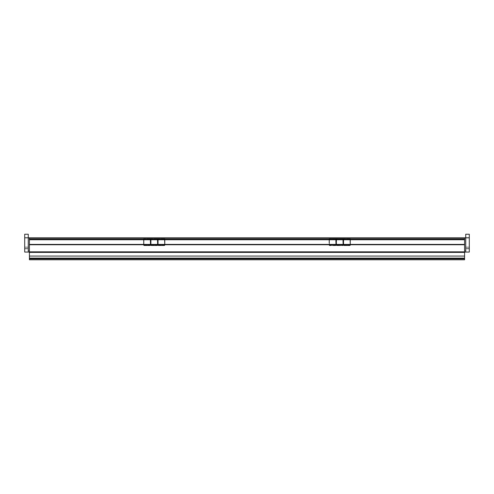 <?xml version="1.0" encoding="UTF-8"?>
<svg xmlns="http://www.w3.org/2000/svg" width="494" height="494" viewBox="0 0 494 494"><rect width="100%" height="100%" fill="white"/><g stroke="black" fill="none" stroke-linecap="round" stroke-linejoin="round"><path stroke-width="0.37" stroke-dasharray="2.47 1.85" d="M29.412 258.127L29.412 259.054L464.588 259.054L464.588 258.127L29.412 258.127L464.588 258.127L464.588 256.059L29.412 256.059L29.412 258.127L29.412 256.059L464.588 256.059L464.588 258.547L29.412 258.547L29.412 256.059L29.412 258.547L464.588 258.547L464.588 259.054L29.412 259.054L29.412 258.547L29.412 259.054L464.588 258.875L464.588 259.77L29.412 259.77L29.412 258.875L464.588 258.875L464.588 252.588L29.412 252.588L29.412 258.875L29.412 251.841L464.588 251.841L464.588 252.588L29.412 252.588L29.412 251.841L464.588 251.841L464.588 239.226L29.412 239.226L29.412 251.841L29.412 239.226L464.588 239.226L464.588 238.509L29.412 238.509L29.412 239.226L29.412 238.522L464.588 238.509L29.412 238.509L464.588 238.509L464.588 237.799L29.412 237.799L29.412 238.509L29.412 237.799L464.588 237.799L464.588 239.226L464.588 237.799L29.412 237.799L29.412 239.226L464.588 239.226L464.588 251.841L464.588 239.226L29.412 239.226L29.412 238.509L464.588 238.509L29.412 238.509L464.588 238.509L29.412 238.509L29.412 237.799L29.412 239.226L29.412 237.799L464.588 237.799L464.588 239.226L29.412 239.226L29.412 252.588L464.588 252.588L464.588 251.841L29.412 251.841L29.412 237.799L464.588 237.799L464.588 238.948L464.588 237.799L465.731 237.799L465.731 252.064L464.588 252.267L464.588 251.841L29.412 251.841L464.588 251.841L464.588 239.226L29.412 239.226L29.412 252.267L464.588 252.267L29.412 252.267L29.412 258.547L464.588 258.547L464.588 252.267L464.588 258.547L29.412 258.547L29.412 259.054L29.412 258.127L464.588 258.127L464.588 259.054L29.412 259.054L464.588 259.054L464.588 258.547L464.588 259.041L29.412 259.054L464.588 259.054L464.588 259.739L464.588 258.875L29.412 258.875L29.412 256.059L464.588 256.059L464.588 258.127L29.412 258.127L464.588 258.127L464.588 256.059L29.412 256.059L464.588 256.059L29.412 256.059L29.412 258.127L464.588 258.127L464.588 259.77L29.412 259.77L29.412 256.059L29.412 259.77L464.588 259.77L29.412 259.77L464.588 259.77L29.412 259.77L29.412 252.588L464.588 252.588L464.588 251.841L29.412 251.841L29.412 239.226L464.588 239.226L464.588 251.841L464.588 239.226L464.588 244.931L464.588 239.584L464.588 239.936L29.412 239.936L29.412 239.238L29.412 244.931L29.412 244.493L29.412 244.931L464.588 244.931L464.588 244.221L29.412 244.221L464.588 244.221L464.588 244.931L29.412 244.931L464.588 244.931L29.412 244.931L29.412 244.221L464.588 244.221L464.588 239.936L29.412 239.936L29.412 239.226L464.588 239.226L29.412 239.226L29.412 239.936L464.588 239.936L464.588 239.226L29.412 239.226L464.588 239.226L464.588 244.221L29.412 244.221L29.412 239.936L464.588 239.936L464.588 239.584L29.412 239.584L29.412 239.936L464.588 239.936L464.588 244.221L29.412 244.221L29.412 239.936L464.588 239.936L29.412 239.936L29.412 244.573L464.588 244.573L464.588 244.221L29.412 244.221L464.588 244.221L464.588 244.573L29.412 244.573L464.588 244.573L29.412 244.573L29.412 244.221L464.588 244.221L464.588 239.936L29.412 239.936L29.412 239.584L464.588 239.584L464.588 239.936L464.588 239.238L464.588 244.931L464.588 239.59L29.412 239.584L464.588 239.584L464.588 239.936L29.412 239.936L29.412 239.238L29.412 244.931L29.412 244.493L29.412 244.931L464.588 244.931L464.588 244.221L29.412 244.221L464.588 244.221L464.588 244.931L29.412 244.931L464.588 244.931L29.412 244.931L29.412 244.221L464.588 244.221L464.588 239.936L29.412 239.936L29.412 239.226L464.588 239.226L29.412 239.226L29.412 239.936L464.588 239.936L464.588 239.226L29.412 239.226L464.588 239.226L464.588 244.221L29.412 244.221L29.412 239.936L464.588 239.936L464.588 239.584L29.412 239.584L29.412 239.936L464.588 239.936L464.588 244.221L29.412 244.221L29.412 239.936L464.588 239.936L29.412 239.936L29.412 244.573L464.588 244.573L464.588 244.221L29.412 244.221L464.588 244.221L464.588 244.573L29.412 244.573L464.588 244.573L29.412 244.573L29.412 244.221L464.588 244.221L464.588 239.936L29.412 239.936L29.412 239.584L464.588 239.584L464.588 239.936L464.588 239.238L464.588 244.931L464.588 239.59L29.412 239.584L464.588 239.584L464.588 239.936L29.412 239.936L29.412 239.238L29.412 244.931L29.412 244.493L29.412 244.931L464.588 244.931L464.588 244.221L29.412 244.221L464.588 244.221L464.588 244.931L29.412 244.931L464.588 244.931L29.412 244.931L29.412 244.221L464.588 244.221L464.588 239.936L29.412 239.936L29.412 239.226L464.588 239.226L29.412 239.226L29.412 239.936L464.588 239.936L464.588 239.226L29.412 239.226L29.412 237.799L464.588 237.799L464.588 252.064L465.731 252.064L464.588 252.064L465.731 252.064L465.731 250.637L465.731 252.064L465.731 250.637L465.731 252.064L464.588 252.064L464.588 237.799L469.3 237.799L469.3 252.064L465.731 252.064L465.731 250.637L464.588 250.637L464.588 252.064L465.731 252.064L464.588 252.064L464.588 250.637L465.731 250.637L465.731 252.064L465.731 250.637L464.588 250.637L465.731 250.637L464.588 250.637L464.588 252.064L465.731 252.064L464.588 252.064L464.588 250.637L465.731 250.637L465.731 252.064L465.731 237.799L469.3 237.799L465.731 237.799L465.731 234.23L469.3 234.23L469.3 237.799L465.731 237.799L469.3 237.799L469.3 234.23L465.731 234.23L469.3 234.23L465.731 234.23L465.731 237.799L469.3 237.799L465.731 237.799L465.731 247.074L469.3 247.074L469.3 237.799L465.731 237.799L469.3 237.799L469.3 248.859L469.3 247.074L465.731 247.074L469.3 247.074L465.731 247.074L465.731 248.859L465.731 237.799L469.3 237.799L465.731 237.799L465.731 252.064L465.731 234.23L465.731 252.064L469.3 252.064L469.3 237.799L465.731 237.799L465.731 252.064L469.3 252.064L465.731 252.064L465.731 248.142L469.3 248.142L469.3 252.064L465.731 252.064L469.3 252.064L469.3 248.142L465.731 248.142L469.3 248.142L465.731 248.142L465.731 252.064L469.3 252.064L465.731 252.064L465.731 237.799L469.3 237.799L469.3 252.064L469.3 237.799L465.731 237.799L469.3 237.799L465.731 237.799L469.3 237.799L469.3 234.23L465.731 234.23L465.731 237.799L469.3 237.799L465.731 237.799L465.731 247.074L465.731 237.799L469.3 237.799L465.731 237.799L465.731 234.23L469.3 234.23L469.3 247.074L465.731 247.074L465.731 248.859L465.731 247.074L469.3 247.074L465.731 247.074L469.3 247.074L469.3 248.859L469.3 237.799L465.731 237.799L465.731 252.064L465.731 248.142L465.731 252.064L469.3 252.064L469.3 237.799L469.3 252.064L465.731 252.064L465.731 237.799L465.731 252.064L469.3 252.064L469.3 248.142L465.731 248.142L465.731 252.064L465.731 248.142L469.3 248.142L465.731 248.142L469.3 248.142L469.3 252.064L465.731 252.064L469.3 252.064L465.731 252.064L465.731 248.142L465.731 252.064L464.588 251.841L464.588 258.875L29.412 258.875L29.412 251.841L29.412 258.127M464.588 259.77L464.588 256.059L464.588 259.77M465.731 250.637L464.588 250.637L465.731 250.637M29.412 252.064L28.269 252.064L29.412 252.064L28.269 252.064L29.412 252.064L28.269 252.064L28.269 237.799L29.412 237.799L29.412 252.064L29.412 250.637L29.412 252.064L29.412 250.637L29.412 252.064L28.269 252.064L28.269 250.637L29.412 250.637L29.412 252.064L29.412 250.637L28.269 250.637L28.269 252.064L29.412 252.064L28.269 252.064L28.269 250.637L29.412 250.637L28.269 250.637L29.412 250.637L29.412 252.064L29.412 250.637L28.269 250.637L28.269 252.064L29.412 252.064L29.412 237.799L28.269 237.799L28.269 252.064L29.412 252.064M28.269 250.637L29.412 250.637L28.269 250.637M24.7 252.064L28.269 252.064L28.269 237.799L24.7 237.799L24.7 252.064L28.269 252.064L24.7 252.064L24.7 248.142L24.7 252.064L28.269 252.064L28.269 248.142L24.7 248.142L28.269 248.142L24.7 248.142L28.269 248.142L28.269 252.064L24.7 252.064L24.7 237.799L28.269 237.799L24.7 237.799L28.269 237.799L28.269 234.23L24.7 234.23L24.7 237.799L28.269 237.799L24.7 237.799L28.269 237.799L24.7 237.799L24.7 247.074L24.7 237.799L28.269 237.799L28.269 247.074L24.7 247.074L24.7 248.859L24.7 247.074L28.269 247.074L24.7 247.074L28.269 247.074L28.269 237.799L24.7 237.799L24.7 234.23L28.269 234.23L28.269 252.064L24.7 252.064L24.7 237.799L24.7 248.859L24.7 237.799L28.269 237.799L28.269 234.23L24.7 234.23L28.269 234.23L24.7 234.23L28.269 234.23L28.269 252.064L28.269 237.799L28.269 252.064L28.269 248.142L28.269 252.064L24.7 252.064L28.269 252.064L28.269 237.799L24.7 237.799L28.269 237.799L24.7 237.799L24.7 234.23L24.7 237.799L28.269 237.799L28.269 234.23L28.269 237.799L24.7 237.799L28.269 237.799L24.7 237.799L24.7 247.074L28.269 247.074L28.269 237.799L28.269 248.859L28.269 247.074L24.7 247.074L28.269 247.074L24.7 247.074L24.7 248.859L24.7 237.799L28.269 237.799L24.7 237.799L28.269 237.799L24.7 237.799L24.7 252.064L28.269 252.064L24.7 252.064L24.7 248.142L28.269 248.142L28.269 252.064L24.7 252.064L28.269 252.064L28.269 248.142L24.7 248.142L28.269 248.142L24.7 248.142L24.7 252.064L28.269 252.064L24.7 252.064L24.7 234.23L24.7 252.064M28.269 237.799L28.269 252.064L28.269 237.799M469.3 252.064L469.3 248.142L469.3 252.064M29.412 239.584L29.412 239.936L464.588 239.936L464.588 244.221L29.412 244.221L29.412 239.936L464.588 239.936L464.588 239.584L29.412 239.584L464.588 239.584L464.588 244.221L29.412 244.221L29.412 239.936L464.588 239.936L29.412 239.936L29.412 244.573L464.588 244.573L464.588 244.221L29.412 244.221L464.588 244.221L464.588 244.573L29.412 244.573L464.588 244.573L29.412 244.573L29.412 244.221L464.588 244.221L464.588 239.936L29.412 239.936L29.412 239.584L464.588 239.584L29.412 239.584M343.311 239.226L343.521 245.438L350.234 245.438L350.234 238.719L344.022 238.509L343.311 239.226L343.521 245.438L349.733 245.648L350.444 244.931L350.234 238.719L344.022 238.509L343.311 239.226A0.716 0.716 0 0 1 344.022 238.509A0.716 0.716 0 0 0 343.311 239.226L343.311 244.931A0.716 0.716 0 0 0 344.022 245.648L349.733 245.648A0.716 0.716 0 0 0 350.444 244.931L350.444 239.226A0.716 0.716 0 0 0 349.733 238.509L344.022 238.509L349.733 238.509A0.716 0.716 0 0 1 350.444 239.226L350.444 244.931A0.716 0.716 0 0 1 349.733 245.648L344.022 245.648A0.716 0.716 0 0 1 343.311 244.931L342.997 238.633L336.889 238.509L336.179 239.226L336.192 245.073L336.889 245.648L343.102 245.438L343.311 239.226L342.595 238.509L336.383 238.719L336.179 244.931L336.889 245.648L343.102 245.438L343.311 239.226A0.716 0.716 0 0 0 342.595 238.509L336.889 238.509A0.716 0.716 0 0 0 336.179 239.226A0.716 0.716 0 0 1 336.889 238.509L342.595 238.509A0.716 0.716 0 0 1 343.311 239.226L343.311 244.931L343.311 239.226M343.67 244.931L343.775 238.973L349.987 238.973L349.987 245.185L344.022 245.29L343.67 244.931L343.775 238.973L349.733 238.868L350.085 239.226L349.987 245.185L344.022 245.29L343.67 244.931A0.358 0.358 0 0 0 344.022 245.29A0.358 0.358 0 0 1 343.67 244.931L343.67 239.226L343.67 244.931M343.67 239.226A0.358 0.358 0 0 1 344.022 238.868A0.358 0.358 0 0 0 343.67 239.226M349.733 238.868L344.022 238.868L349.733 238.868A0.358 0.358 0 0 1 350.085 239.226A0.358 0.358 0 0 0 349.733 238.868M350.085 244.931L350.085 239.226L350.085 244.931A0.358 0.358 0 0 1 349.733 245.29A0.358 0.358 0 0 0 350.085 244.931M344.022 245.29L349.733 245.29L344.022 245.29M336.531 244.931L336.636 238.973L342.848 238.973L342.848 245.185L336.889 245.29L336.531 244.931L336.636 238.973L342.595 238.868L342.953 239.226L342.848 245.185L336.889 245.29L336.531 244.931A0.358 0.358 0 0 0 336.889 245.29A0.358 0.358 0 0 1 336.531 244.931L336.531 239.226L336.531 244.931M342.595 245.648A0.716 0.716 0 0 0 343.311 244.931A0.716 0.716 0 0 1 342.595 245.648L336.889 245.648L342.595 245.648M336.179 244.931A0.716 0.716 0 0 0 336.889 245.648A0.716 0.716 0 0 1 336.179 244.931L335.969 238.719L329.757 238.509L329.041 239.226L329.053 245.073L329.757 245.648L335.969 245.438L336.179 239.226L335.463 238.509L329.251 238.719L329.041 244.931L329.757 245.648L335.969 245.438L336.179 239.226A0.716 0.716 0 0 0 335.463 238.509L329.757 238.509A0.716 0.716 0 0 0 329.041 239.226A0.716 0.716 0 0 1 329.757 238.509L335.463 238.509A0.716 0.716 0 0 1 336.179 239.226L336.179 244.931A0.716 0.716 0 0 1 335.463 245.648A0.716 0.716 0 0 0 336.179 244.931M336.531 239.226A0.358 0.358 0 0 1 336.889 238.868A0.358 0.358 0 0 0 336.531 239.226M342.595 238.868L336.889 238.868L342.595 238.868A0.358 0.358 0 0 1 342.953 239.226A0.358 0.358 0 0 0 342.595 238.868M342.953 244.931L342.953 239.226L342.953 244.931A0.358 0.358 0 0 1 342.595 245.29A0.358 0.358 0 0 0 342.953 244.931M336.889 245.29L342.595 245.29L336.889 245.29M329.399 244.931L329.504 238.973L335.716 238.973L335.716 245.185L329.757 245.29L329.399 244.931L329.504 238.973L335.463 238.868L335.821 239.226L335.716 245.185L329.757 245.29L329.399 244.931A0.358 0.358 0 0 0 329.757 245.29A0.358 0.358 0 0 1 329.399 244.931L329.399 239.226L329.399 244.931M335.463 245.648L329.757 245.648L335.463 245.648M329.041 244.931A0.716 0.716 0 0 0 329.757 245.648A0.716 0.716 0 0 1 329.041 244.931L329.041 239.226L329.041 244.931M329.399 239.226A0.358 0.358 0 0 1 329.757 238.868A0.358 0.358 0 0 0 329.399 239.226M335.463 238.868L329.757 238.868L335.463 238.868A0.358 0.358 0 0 1 335.821 239.226A0.358 0.358 0 0 0 335.463 238.868M335.821 244.931L335.821 239.226L335.821 244.931A0.358 0.358 0 0 1 335.463 245.29A0.358 0.358 0 0 0 335.821 244.931M329.757 245.29L335.463 245.29L329.757 245.29M143.556 239.226L143.766 245.438L150.479 245.438L150.479 238.719L144.267 238.509L143.556 239.226L143.766 245.438L149.978 245.648L150.689 244.931L150.479 238.719L144.267 238.509L143.556 239.226A0.716 0.716 0 0 1 144.267 238.509A0.716 0.716 0 0 0 143.556 239.226L143.556 244.931A0.716 0.716 0 0 0 144.267 245.648L149.978 245.648A0.716 0.716 0 0 0 150.689 244.931L150.689 239.226A0.716 0.716 0 0 0 149.978 238.509L144.267 238.509L149.978 238.509A0.716 0.716 0 0 1 150.689 239.226L150.689 244.931A0.716 0.716 0 0 1 149.978 245.648L144.267 245.648A0.716 0.716 0 0 1 143.556 244.931L143.556 239.226M143.915 244.931L144.013 238.973L150.225 238.973L150.225 245.185L144.267 245.29L143.915 244.931L144.013 238.973L149.978 238.868L150.33 239.226L150.225 245.185L144.267 245.29L143.915 244.931A0.358 0.358 0 0 0 144.267 245.29A0.358 0.358 0 0 1 143.915 244.931L143.915 239.226L143.915 244.931M143.915 239.226A0.358 0.358 0 0 1 144.267 238.868A0.358 0.358 0 0 0 143.915 239.226M149.978 238.868L144.267 238.868L149.978 238.868A0.358 0.358 0 0 1 150.33 239.226A0.358 0.358 0 0 0 149.978 238.868M150.33 244.931L150.33 239.226L150.33 244.931A0.358 0.358 0 0 1 149.978 245.29A0.358 0.358 0 0 0 150.33 244.931M144.267 245.29L149.978 245.29L144.267 245.29M150.689 239.226L150.898 245.438L157.617 245.438L157.617 238.719L151.405 238.509L150.689 239.226L150.898 245.438L157.111 245.648L157.821 244.931L157.617 238.719L151.405 238.509L150.689 239.226A0.716 0.716 0 0 1 151.405 238.509A0.716 0.716 0 0 0 150.689 239.226L150.689 244.931A0.716 0.716 0 0 0 151.405 245.648L157.111 245.648A0.716 0.716 0 0 0 157.821 244.931L157.821 239.226A0.716 0.716 0 0 0 157.111 238.509L151.405 238.509L157.111 238.509A0.716 0.716 0 0 1 157.821 239.226L157.821 244.931A0.716 0.716 0 0 1 157.111 245.648L151.405 245.648A0.716 0.716 0 0 1 150.689 244.931L150.689 239.226M151.047 244.931L151.152 238.973L157.364 238.973L157.364 245.185L151.405 245.29L151.047 244.931L151.152 238.973L157.111 238.868L157.469 239.226L157.364 245.185L151.405 245.29L151.047 244.931A0.358 0.358 0 0 0 151.405 245.29A0.358 0.358 0 0 1 151.047 244.931L151.047 239.226L151.047 244.931M151.047 239.226A0.358 0.358 0 0 1 151.405 238.868A0.358 0.358 0 0 0 151.047 239.226M157.111 238.868L151.405 238.868L157.111 238.868A0.358 0.358 0 0 1 157.469 239.226A0.358 0.358 0 0 0 157.111 238.868M157.469 244.931L157.469 239.226L157.469 244.931A0.358 0.358 0 0 1 157.111 245.29A0.358 0.358 0 0 0 157.469 244.931M151.405 245.29L157.111 245.29L151.405 245.29M157.821 239.226L158.031 245.438L164.749 245.438L164.749 238.719L158.537 238.509L157.821 239.226L158.031 245.438L164.243 245.648L164.959 244.931L164.749 238.719L158.537 238.509L157.821 239.226A0.716 0.716 0 0 1 158.537 238.509A0.716 0.716 0 0 0 157.821 239.226L157.821 244.931A0.716 0.716 0 0 0 158.537 245.648L164.243 245.648A0.716 0.716 0 0 0 164.959 244.931L164.959 239.226A0.716 0.716 0 0 0 164.243 238.509L158.537 238.509L164.243 238.509A0.716 0.716 0 0 1 164.959 239.226L164.959 244.931A0.716 0.716 0 0 1 164.243 245.648L158.537 245.648A0.716 0.716 0 0 1 157.821 244.931L157.821 239.226M158.179 244.931L158.284 238.973L164.496 238.973L164.496 245.185L158.537 245.29L158.179 244.931L158.284 238.973L164.243 238.868L164.601 239.226L164.496 245.185L158.537 245.29L158.179 244.931A0.358 0.358 0 0 0 158.537 245.29A0.358 0.358 0 0 1 158.179 244.931L158.179 239.226L158.179 244.931M158.179 239.226A0.358 0.358 0 0 1 158.537 238.868A0.358 0.358 0 0 0 158.179 239.226M164.243 238.868L158.537 238.868L164.243 238.868A0.358 0.358 0 0 1 164.601 239.226A0.358 0.358 0 0 0 164.243 238.868M164.601 244.931L164.601 239.226L164.601 244.931A0.358 0.358 0 0 1 164.243 245.29A0.358 0.358 0 0 0 164.601 244.931M158.537 245.29L164.243 245.29L158.537 245.29M24.7 248.859L28.269 248.859L24.7 248.859M469.3 248.859L465.731 248.859L469.3 248.859"/><path stroke-width="0.74" d="M464.588 256.059L29.412 256.059L464.588 256.059L464.588 258.127L29.412 258.127L29.412 239.226L464.588 239.226L464.588 251.841L29.412 251.841L464.588 251.841L464.588 252.267L29.412 252.267L464.588 252.267L464.588 258.127L29.412 258.127L29.412 259.77L464.588 259.77L464.588 258.127L464.588 259.77L29.412 259.77L29.412 237.799L28.269 237.799L28.269 252.064L29.412 252.064L28.269 252.064L28.269 237.799L29.412 237.799L29.412 252.064L29.412 239.226L464.588 239.226L464.588 256.059M464.588 237.799L29.412 237.799L464.588 237.799L464.588 252.064L465.731 252.064L465.731 237.799L464.588 237.799L465.731 237.799L465.731 252.064L464.588 252.064L464.588 237.799M28.269 234.23L24.7 234.23L28.269 234.23L28.269 237.799L24.7 237.799L24.7 234.23L24.7 237.799L28.269 237.799L28.269 234.23M28.269 252.064L24.7 252.064L24.7 237.799L24.7 252.064L28.269 252.064M469.3 234.23L465.731 234.23L469.3 234.23L469.3 237.799L465.731 237.799L465.731 234.23L465.731 237.799L469.3 237.799L469.3 252.064L465.731 252.064L469.3 252.064L469.3 234.23"/></g></svg>
